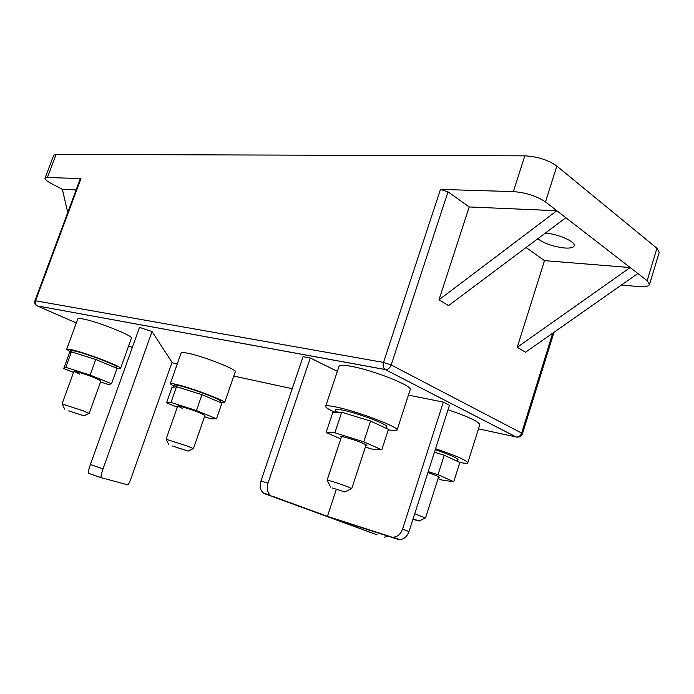 <?xml version="1.0" encoding="UTF-8"?>
<svg xmlns="http://www.w3.org/2000/svg" width="694" height="694" viewBox="0 0 694 694"><rect width="100%" height="100%" fill="white"/><g stroke="black" fill="none" stroke-linecap="round" stroke-linejoin="round"><path stroke-width="1.04" d="M334.933 412.392L334.95 412.305C328.592 409.417 325.495 407.43 325.651 406.354C326.119 405.365 330.023 405.669 337.353 407.274C358.945 411.872 399.779 427.539 397.063 430.089C396.647 430.939 393.724 430.835 388.284 429.786M325.651 406.354L339.045 366.276C339.626 364.949 343.608 364.957 350.999 366.276C372.765 370.015 413.251 386.081 410.206 389.655L397.063 430.089M173.457 387.209L174.142 385.179C174.341 384.762 176.163 384.953 179.616 385.76C192.55 388.692 222.488 400.074 220.718 401.358L220.328 402.477L224.596 402.685C226.704 401.21 191.674 387.885 176.597 384.485C172.606 383.548 170.49 383.322 170.256 383.808L173.752 386.289M224.596 402.685L235.266 371.828C237.582 369.702 202.813 356.057 187.614 353.194C183.58 352.396 181.42 352.318 181.134 352.968L170.256 383.808M116.687 368.219L120.548 368.419C122.795 366.97 85.267 352.587 71.491 349.681L66.667 349.273L70.146 351.737M120.548 368.419L131.418 338.143C133.89 336.043 96.648 321.279 82.725 318.919C79.663 318.355 78.023 318.346 77.789 318.884L66.667 349.273M545.319 233.115C557.915 233.826 576.107 241.92 574.12 245.876C573.365 247.628 570.294 248.339 564.89 248.018C553.526 246.717 544.495 243.629 537.789 238.762M310.287 357.991L303.07 356.664L260.961 481.011L268.005 483.18L310.287 357.991L337.353 371.333M409.018 531.587C407.066 536.696 403.917 539.359 399.562 539.594L393.09 537.199C397.445 536.965 400.603 534.276 402.563 529.14L409.018 531.587L449.469 405.244L443.345 402.104L408.436 395.112M103.042 468.875C101.445 473.499 100.812 476.422 101.133 477.637L127.731 484.854C128.459 484.559 129.613 482.252 131.209 477.914L172.034 362.346L152.038 331.567L139.529 327.368L90.376 464.512L103.042 468.875L152.038 331.567M438.027 478.739L442.928 480.291L453.763 481.679L459.853 462.464C464.78 463.427 467.418 463.54 467.765 462.82L479.797 424.728C478.782 421.579 468.19 416.6 448.012 409.79M526.095 247.515L544.504 260.64L630.187 267.546L647.164 280.697L656.949 248.305L659.222 252.338L649.523 284.488L647.164 280.697M545.493 201.945C536.653 196.02 525.939 192.576 513.334 191.605L524.811 155.846C537.442 156.514 548.121 159.924 556.848 166.074L545.493 201.945L630.187 267.546L517.256 347.26L525.488 352.257L637.873 273.497M524.811 155.846L56.101 154.406L47.418 177.534L80.964 178.549L35.559 300.797L383.504 362.407L440.464 189.41L448.012 191.848L469.196 206.951L438.99 299.817L448.567 305.62L565.853 217.716M556.848 166.074L656.949 248.305M47.418 177.534L45.041 178.228L53.681 155.222L56.101 154.406M649.523 284.488C648.647 286.422 644.908 287.116 638.289 286.57L621.468 285M45.041 178.228C44.841 179.416 46.975 181.203 51.443 183.598L62.373 189.341L76.132 189.939M478.496 428.866L516.041 436.968L385.222 369.555L37.268 305.907C35.489 304.787 34.917 303.087 35.559 300.797L34.943 300.806L80.287 178.748L80.964 178.549M513.334 191.605L440.464 189.41M62.373 189.341L67.717 212.581M517.256 347.26L544.504 260.64M438.99 299.817L556.848 210.742L469.196 206.951M101.289 477.784L88.537 473.291C88.173 472.059 88.789 469.135 90.376 464.512M268.005 483.18C266.505 488.507 267.303 492.523 270.391 495.247L264.735 493.738L377.18 534.866L333.918 518.73L397.749 539.281M384.25 537.156L388.735 536.384M402.563 529.14L443.345 402.104M391.269 536.896L327.429 516.362L336.312 489.435M327.429 516.362L271.762 495.984M264.735 493.738L263.356 493C260.267 490.294 259.469 486.294 260.961 481.011M467.765 462.82C466.541 460.287 455.802 455.585 435.546 448.714M412.939 519.329L419.098 521.073L413.112 518.791M414.734 513.725L425.275 517.95M332.383 487.995L344.875 491.959L332.383 487.995M327.325 480.482L327.195 480.222C328.071 479.988 342.246 484.542 348.648 487.127L351.424 488.645M435.233 449.695C449.547 454.561 457.138 457.893 458.005 459.688L457.476 461.363M434.461 452.115L437.42 453.113M449.183 457.511L455.004 460.209M386.254 428.345L386.784 426.732C388.649 424.893 359.726 413.789 344.267 410.475C338.967 409.304 336.139 409.07 335.783 409.781L334.95 412.305C335.15 411.794 336.746 411.785 339.722 412.288M347.928 414.153L363.456 418.907M376.243 423.713L382.888 426.793M438.443 477.437L439.423 477.368L436.873 475.85L427.929 472.501M453.763 481.679L438.009 474.705L428.215 471.616M459.853 462.464L444.229 455.221L434.435 452.193M438.009 474.705L444.229 455.221M365.859 445.6L366.909 445.496L363.708 443.579C356.516 440.334 340.242 435.485 340.52 436.656L341.292 437.376M365.391 447.04L371.932 449.096L381.761 449.807L388.432 429.36L370.587 421.084L341.691 412.245L332.79 412.436L326.102 432.501L340.78 438.912M381.761 449.807L363.769 441.844L334.864 432.804L341.691 412.245M326.102 432.501L334.864 432.804M363.769 441.844L370.587 421.084M172.164 445.912L188.135 451.117L172.164 445.912M166.256 439.293L188.664 446.511L193.227 448.61M68.749 410.857L83.922 415.819L68.749 410.857M62.217 404.029L83.497 410.926L89.005 413.381M69.973 352.89L70.701 352.387M69.842 352.569L70.536 350.661L74.7 351.017C86.524 353.524 118.605 365.816 116.713 367.074L116.358 368.08M79.42 354.374L87.618 356.942M103.042 362.528L109.886 365.391M173.465 387.113L174.992 386.957M184.873 389.325L193.453 392.015M208.79 397.584L215.201 400.299M89.205 413.364L100.942 380.824L95.382 378.057C87.149 374.699 73.711 370.457 73.937 371.281L79.68 374.118M100.517 381.995L108.498 384.545L111.526 383.739L117.043 368.375L95.737 359.483L71.43 351.875L69.27 353.393L63.744 368.514L73.521 372.435M111.526 383.739L90.09 375.072L65.783 367.334L71.43 351.875M63.744 368.514L65.783 367.334M90.09 375.072L95.737 359.483M193.435 448.593L204.947 415.454L200.297 413.077C192.247 409.729 177.447 405.105 177.733 406.016L182.539 408.462M204.513 416.712L211.097 418.812L216.502 418.777L221.907 403.145L201.945 394.678L176.51 386.705L171.973 387.46L166.551 402.832L177.308 407.204M216.502 418.777L196.411 410.544L170.984 402.433L176.51 386.705M166.551 402.832L170.984 402.433M196.411 410.544L201.945 394.678M171.904 362.728L177.282 363.89M233.8 376.079L292.226 388.683M36.895 305.733L76.297 322.953M128.659 345.829L132.337 347.434M448.012 191.848L391.182 364.966L521.636 433.091L552.71 333.172M383.504 362.407C382.654 365.66 383.192 368.02 385.092 369.486L385.396 369.581C387.989 369.607 389.915 368.072 391.182 364.966L383.504 362.407M34.943 300.806C34.336 303.096 35.116 304.796 37.268 305.907L385.092 369.486L516.206 436.994C519.216 437.541 521.289 436.457 522.443 433.741L521.636 433.091C520.543 435.841 518.73 437.142 516.206 436.994L517.039 437.159M522.443 433.741L553.986 332.287M101.133 477.637L88.537 473.291M399.562 539.594L393.09 537.199M270.391 495.247L263.356 493M419.098 521.073L425.483 517.837M425.535 517.924L438.669 476.726M344.875 491.959L351.676 488.515M351.745 488.619L366.128 444.776M327.091 480.257L341.561 436.552M330.578 487.101L327.195 480.222M188.135 451.117L193.392 448.524M166.1 439.146L177.733 406.016M168.694 444.394L166.178 439.12M83.922 415.819L89.17 413.303M62.07 403.891L73.937 371.281M64.611 409.087L62.139 403.865"/></g></svg>
